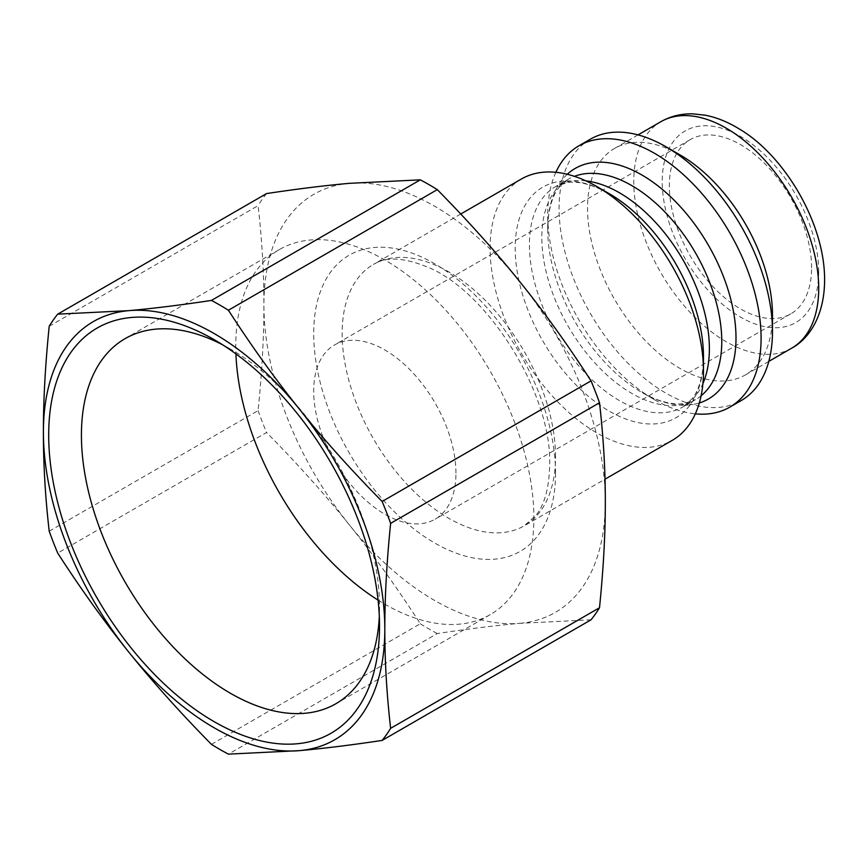 <?xml version="1.0" encoding="UTF-8"?>
<svg xmlns="http://www.w3.org/2000/svg" width="868" height="868" viewBox="0 0 868 868"><rect width="100%" height="100%" fill="white"/><g stroke="black" fill="none" stroke-linecap="round" stroke-linejoin="round"><path stroke-width="0.65" stroke-dasharray="4.34 3.25" d="M591.021 619.817L519.965 623.322C495.932 625.459 468.373 628.866 437.288 633.553L228.414 754.14M211.434 744.343L420.307 623.745C397.034 587.679 373.349 554.685 349.251 524.771C325.229 494.814 297.67 464.054 266.574 432.503L57.7 553.1M49.216 531.216L258.089 410.618C261.995 372.122 263.937 336.849 263.905 304.776C263.937 272.671 261.995 239.633 258.089 205.651L49.216 326.238M266.574 193.564A272.096 157.097 -120 0 0 258.089 205.651M258.089 410.618A272.096 157.097 -120 0 0 266.574 432.503M519.965 623.322A241.423 139.39 -120 0 0 605.321 501.899A241.423 139.39 -120 0 0 519.965 281.905A241.423 139.39 -120 0 0 349.251 183.343A241.423 139.39 -120 0 0 263.905 304.776A241.423 139.39 -120 0 0 349.251 524.771A241.423 139.39 -120 0 0 519.965 623.322M222.501 344.737A210.794 121.704 60 0 1 230.476 349.088A210.794 121.704 60 0 1 379.522 607.253L379.522 626.143M379.522 607.253A210.794 121.704 60 0 1 379.305 616.323M378.079 600.124A210.794 121.704 -120 0 0 490.214 614.631A210.794 121.704 -120 0 0 533.874 518.142A210.794 121.704 -120 0 0 441.855 306.003A210.794 121.704 -120 0 0 279.431 249.528A210.794 121.704 -120 0 0 235.922 353.905M521.342 179.036A150.891 87.115 -120 0 0 521.342 353.265A150.891 87.115 -120 0 0 672.223 440.38M555.867 172.298A150.891 87.115 -120 0 0 547.708 214.841A150.891 87.115 -120 0 0 654.396 399.638A150.891 87.115 -120 0 0 695.322 413.852M680.002 154.884A130.764 75.505 -120 0 0 614.62 148.406A130.764 75.505 -120 0 0 614.62 299.406A130.764 75.505 -120 0 0 745.395 374.911A130.764 75.505 -120 0 0 772.477 315.041M811.591 267.821A100.59 58.08 -120 0 0 767.681 166.591A100.59 58.08 -120 0 0 690.168 139.639A100.59 58.08 -120 0 0 690.168 255.789A100.59 58.08 -120 0 0 790.759 313.869A100.59 58.08 -120 0 0 811.591 267.821M590.338 139.195A150.891 87.115 -120 0 0 590.338 313.435A150.891 87.115 -120 0 0 741.218 400.549M420.307 623.745A272.096 157.097 -120 0 0 437.288 633.553M455.95 473.147A100.59 58.08 -120 0 0 412.04 371.916A100.59 58.08 -120 0 0 334.527 344.965A100.59 58.08 -120 0 0 334.527 461.125A100.59 58.08 -120 0 0 435.118 519.194A100.59 58.08 -120 0 0 455.95 473.147M555.531 456.72A150.891 87.115 -120 0 0 489.671 304.874A150.891 87.115 -120 0 0 373.392 264.447A150.891 87.115 -120 0 0 373.392 438.676A150.891 87.115 -120 0 0 524.283 525.802A150.891 87.115 -120 0 0 555.531 456.72M555.531 473.147A171.007 98.735 60 0 1 374.151 489.346A171.007 98.735 60 0 1 374.151 247.51A171.007 98.735 60 0 1 555.531 473.147M585.954 180.891A127.249 73.465 -120 0 0 555.77 186.457A127.249 73.465 -120 0 0 555.77 333.388A127.249 73.465 -120 0 0 683.018 406.853A127.249 73.465 -120 0 0 702.928 383.493M701.105 395.765A127.249 73.465 60 0 1 695.42 399.692L683.018 406.853L692.121 398.77C697.449 392.227 700.997 382.343 702.787 369.128L703.481 356.813A133.14 76.872 60 0 1 609.336 411.172A133.14 76.872 60 0 1 515.191 248.107A133.14 76.872 60 0 1 609.336 193.748C592.356 184.483 578.348 180.772 567.325 182.606L555.77 186.457L568.171 179.296A127.249 73.465 60 0 1 574.421 176.334M654.396 399.638L641.853 392.401L652.79 397.924C665.181 403.023 675.554 404.889 683.908 403.533L695.42 399.692A127.249 73.465 60 0 1 568.171 326.227A127.249 73.465 60 0 1 568.171 179.296L559.09 187.336C553.741 193.889 550.171 203.806 548.392 217.087L547.708 229.336A133.14 76.872 -120 0 0 641.853 392.401A133.14 76.872 -120 0 0 699.315 402.969M567.281 174.273A133.14 76.872 -120 0 0 547.708 229.336L547.708 214.841M818.708 271.923A110.648 63.885 -120 0 0 701.344 125.925A110.648 63.885 -120 0 0 701.344 282.404A110.648 63.885 -120 0 0 818.708 271.923M791.627 348.22A130.764 75.505 60 0 1 660.852 272.715A130.764 75.505 60 0 1 660.852 121.715M230.476 349.088L214.114 339.638M279.431 249.528L125.079 338.65M490.214 614.631L335.862 703.742M460.745 214.016L373.392 264.447C385.609 256.602 403.414 257.384 426.796 266.791C487.317 290.433 552.428 394.387 549.639 464.933C549.184 487.61 544.659 504.384 536.066 515.245L524.283 525.802L605.018 479.19M638.034 134.887L614.62 148.406M768.798 361.392L745.395 374.911M690.168 139.639L334.527 344.965M790.759 313.869L435.118 519.194"/><path stroke-width="1.3" d="M382.137 740.415L591.021 619.817A272.096 157.097 -120 0 0 599.506 607.741L390.633 728.328C386.727 694.346 384.784 661.308 384.817 629.202A241.423 139.39 -120 0 0 299.46 409.208C275.362 379.294 251.687 346.299 228.414 310.234L437.288 189.636C468.373 221.199 495.932 251.948 519.965 281.905C544.062 311.818 567.748 344.813 591.021 380.878L382.137 501.476C351.052 469.924 323.493 439.165 299.46 409.208A241.423 139.39 -120 0 0 128.757 310.646L57.7 314.162L266.574 193.564C297.67 188.888 325.229 185.481 349.251 183.343L420.307 179.839L211.434 300.426C180.349 305.113 152.79 308.52 128.757 310.646A241.423 139.39 -120 0 0 43.4 432.08C43.367 464.185 45.299 497.234 49.216 531.216A272.096 157.097 -120 0 0 57.7 553.1C80.974 589.166 104.659 622.161 128.757 652.074C152.79 682.031 180.349 712.78 211.434 744.343A272.096 157.097 -120 0 0 228.414 754.14L299.46 750.636C323.493 748.498 351.052 745.091 382.137 740.415A272.096 157.097 -120 0 0 390.633 728.328M57.7 314.162A272.096 157.097 -120 0 0 49.216 326.238C45.299 364.734 43.367 400.018 43.4 432.08A241.423 139.39 -120 0 0 128.757 652.074A241.423 139.39 -120 0 0 299.46 750.636A241.423 139.39 -120 0 0 384.817 629.202C384.784 597.13 386.727 561.856 390.633 523.361A272.096 157.097 -120 0 0 382.137 501.476M228.414 310.234A272.096 157.097 -120 0 0 211.434 300.426M390.633 523.361L599.506 402.763A272.096 157.097 -120 0 0 591.021 380.878M437.288 189.636A272.096 157.097 -120 0 0 420.307 179.839M599.506 402.763C603.412 436.745 605.354 469.794 605.321 501.899C605.354 533.961 603.412 569.245 599.506 607.741M379.522 626.143A233.926 135.061 -120 0 0 214.114 339.638A233.926 135.061 -120 0 0 48.695 435.139A233.926 135.061 -120 0 0 214.114 721.644A233.926 135.061 -120 0 0 379.522 626.143M379.305 616.323A210.794 121.704 60 0 1 335.862 703.742A210.794 121.704 60 0 1 125.079 582.048A210.794 121.704 60 0 1 125.079 338.65A210.794 121.704 60 0 1 222.501 344.737M235.922 353.905A210.794 121.704 -120 0 0 378.079 600.124M605.018 479.19L672.223 440.38A150.891 87.115 -120 0 0 703.481 371.309A150.891 87.115 -120 0 0 596.783 186.512A150.891 87.115 -120 0 0 521.342 179.036L460.745 214.016M596.783 186.512L609.336 193.748A133.14 76.872 60 0 1 703.481 356.813L703.481 371.309M695.322 413.852A150.891 87.115 -120 0 0 729.847 407.114A150.891 87.115 -120 0 0 761.095 338.043A150.891 87.115 -120 0 0 695.225 186.197A150.891 87.115 -120 0 0 578.956 145.77A150.891 87.115 -120 0 0 555.867 172.298M729.847 407.114L741.218 400.549A150.891 87.115 -120 0 0 772.477 331.467L772.477 315.041A130.764 75.505 -120 0 0 680.002 154.884L665.778 146.67A150.891 87.115 -120 0 0 590.338 139.195L578.956 145.77M772.477 331.467A150.891 87.115 -120 0 0 665.778 146.67M702.928 383.493A127.249 73.465 -120 0 0 709.373 348.6A127.249 73.465 -120 0 0 585.954 180.891M574.421 176.334A127.249 73.465 60 0 1 670.096 217.597A127.249 73.465 60 0 1 721.775 341.439A127.249 73.465 60 0 1 701.105 395.765M699.315 402.969A133.14 76.872 -120 0 0 735.999 338.043A133.14 76.872 -120 0 0 672.201 198.305A133.14 76.872 -120 0 0 567.281 174.273M791.627 348.22C810.354 338.086 824.513 314.075 824.6 280.136C824.947 223.141 784.205 155.047 738.82 128.692C727.818 121.965 716.675 117.473 705.38 115.227L692.946 113.86C681.326 113.556 670.628 116.182 660.852 121.715A130.764 75.505 60 0 1 761.627 156.75A130.764 75.505 60 0 1 818.708 288.35A130.764 75.505 60 0 1 791.627 348.22L768.798 361.392M660.852 121.715L638.034 134.887"/></g></svg>
